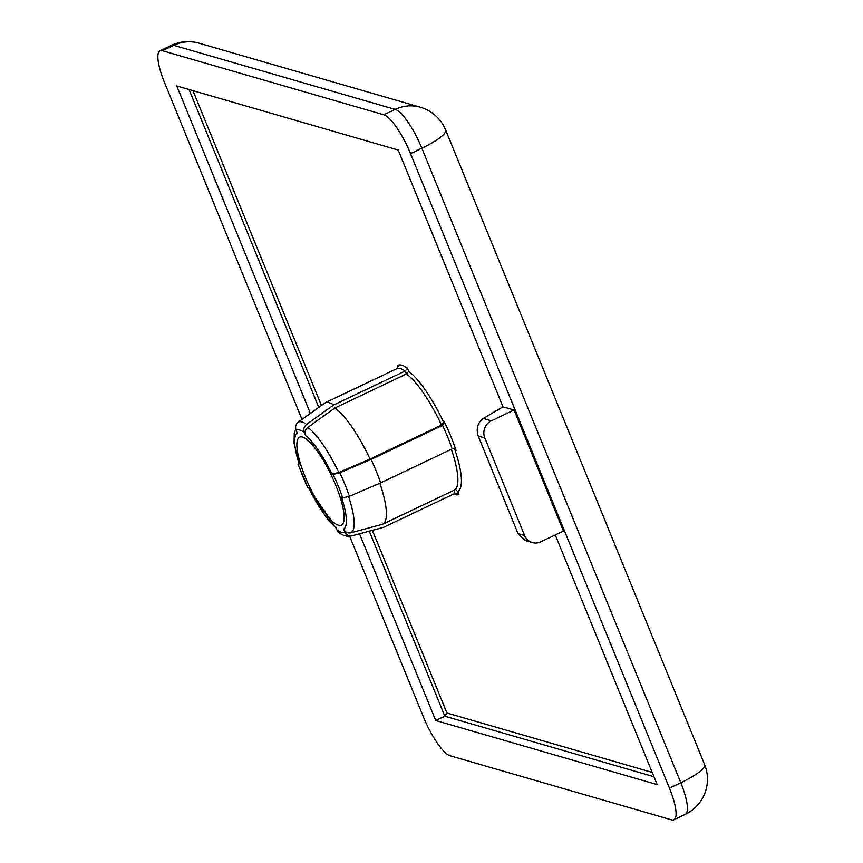 <?xml version="1.0" encoding="UTF-8"?>
<svg xmlns="http://www.w3.org/2000/svg" width="863" height="863" viewBox="0 0 863 863"><rect width="100%" height="100%" fill="white"/><g stroke="black" fill="none" stroke-linecap="round" stroke-linejoin="round"><path stroke-width="1.29" d="M333.075 474.413L339.839 472.773L371.101 459.375A68.813 17.346 64.6 0 1 376.279 471.241A68.813 17.346 64.6 0 1 380.691 482.881L349.429 496.279L342.665 497.908A56.505 14.24 -115.4 0 0 338.35 486.301A56.505 14.24 -115.4 0 0 333.075 474.413L332.018 474.1A53.258 13.42 -115.4 0 0 305.534 435.578L304.294 432.557A56.505 14.24 -115.4 0 0 296.095 430.184L297.325 433.204A53.258 13.42 -115.4 0 0 299.396 464.661L298.339 464.359A56.505 14.24 -115.4 0 0 302.665 475.966A56.505 14.24 -115.4 0 0 307.929 487.854L308.986 488.167A53.258 13.42 -115.4 0 0 335.48 526.689L336.71 529.709A56.505 14.24 -115.4 0 0 344.92 532.083L343.679 529.062A53.258 13.42 -115.4 0 0 341.608 497.606L342.665 497.908M456.074 450.357L454.024 448.792L452.18 448.889A68.813 17.346 -115.4 0 0 447.778 437.25A68.813 17.346 -115.4 0 0 442.59 425.394L444.564 422.158A71.413 18.004 64.6 0 1 450.864 436.408A71.413 18.004 64.6 0 1 456.074 450.357L455.028 450.055A68.166 17.184 64.6 0 1 457.746 491.371L456.139 490.238M298.598 463.064L298.339 464.359M335.88 485.589A48.695 12.276 -115.4 0 0 299.601 437.153A48.695 12.276 -115.4 0 0 305.124 476.678A48.695 12.276 -115.4 0 0 341.414 525.114A48.695 12.276 -115.4 0 0 335.88 485.589M371.101 459.375L442.59 425.394L441.543 425.092L443.517 421.845L444.564 422.158M349.688 536.279L423.42 716.948A38.954 9.817 -115.4 0 0 450.108 755.761L671.554 819.85A38.954 9.817 -115.4 0 0 673.884 819.774A38.954 9.817 -115.4 0 0 669.461 788.156L410.508 153.614A38.954 9.817 -115.4 0 0 383.819 114.801L162.373 50.712A38.954 9.817 -115.4 0 0 160.043 50.777A38.954 9.817 -115.4 0 0 164.466 82.406L301.996 419.418M502.989 406.807L483.28 418.458L491.371 420.799L514.057 410.011L502.989 406.807L398.21 150.054L176.764 85.966L310.389 413.409M514.057 410.011L563.453 531.047L540.756 541.835A12.988 12.265 106.1 0 1 532.352 542.557L525.222 540.497L518.016 533.571L524.618 535.481L484.812 437.94L478.221 436.042L518.016 533.571M359.526 533.798L435.718 720.508L657.164 784.596L555.276 534.931M372.385 530.335L446.926 713L444.801 716.193L435.718 720.508M299.396 464.661L294.056 443.172L294.251 433.56L295.761 429.138M307.929 487.854L297.983 464.078M344.92 532.083C346.387 535.146 348.76 536.376 352.018 535.783A62.891 15.858 64.6 0 1 351.511 535.955C346.829 536.764 342.6 535.599 338.835 532.46L336.71 529.709M352.018 535.783L383.614 527.293L455.103 493.312L453.884 490.335M383.614 527.293A68.813 17.346 64.6 0 1 383.345 527.379L351.511 535.955M379.871 483.226A65.566 16.526 64.6 0 1 382.697 524.165A65.566 16.526 64.6 0 1 382.385 524.305L350.799 532.784C347.53 533.366 345.157 532.126 343.679 529.062M380.691 482.881L452.18 448.889M305.534 435.578C304.434 432.331 305.189 429.612 307.789 427.401L334.909 407.972A65.566 16.526 64.6 0 1 370.054 459.073L441.543 425.092A65.566 16.526 -115.4 0 0 406.408 373.981L408.728 371.252A68.166 17.184 64.6 0 1 443.517 421.845M370.054 459.073L338.781 472.471L332.018 474.1M334.909 407.972L406.408 373.981L405.189 370.993L407.498 368.231L408.728 371.252M296.095 430.184C295.006 426.937 295.761 424.218 298.361 422.029L325.491 402.6A68.813 17.346 64.6 0 1 333.69 404.974L306.57 424.402C303.959 426.592 303.204 429.31 304.294 432.557M333.69 404.974L405.189 370.993A68.813 17.346 -115.4 0 0 396.98 368.62L397.649 365.383A71.413 18.004 64.6 0 1 407.498 368.231M325.491 402.6L396.98 368.62M524.618 535.481A12.988 12.265 106.1 0 0 532.352 542.557M491.371 420.799A12.988 12.265 106.1 0 0 484.812 437.94M478.221 436.042C475.955 428.577 477.638 422.719 483.28 418.458M457.746 491.371L458.976 494.38L455.373 493.205M397.983 365.977L398.145 366.602M339.839 472.773A62.891 15.858 64.6 0 1 345.06 484.65A62.891 15.858 64.6 0 1 349.429 496.279M192.945 90.647L321.435 405.502M446.926 713L652.191 772.407M458.976 494.38A71.413 18.004 64.6 0 1 453.474 494.089M669.461 788.156L680.81 782.763L421.856 148.209L410.508 153.614M383.819 114.801L395.168 109.407L173.722 45.318L162.373 50.712M653.949 776.722L444.801 716.193L369.288 531.166M318.781 407.401L189.051 89.515M382.697 524.165L454.197 490.184A65.566 16.526 -115.4 0 0 451.371 449.278M348.598 496.624A59.644 15.038 64.6 0 1 350.799 532.784M307.789 427.401A59.644 15.038 64.6 0 1 338.781 472.471M685.233 814.381A38.954 9.817 -115.4 0 0 680.81 782.763A38.954 8.22 -22.2 0 0 704.575 764.489A38.954 38.954 0 0 1 685.233 814.381L673.884 819.774M704.575 764.489L445.621 129.935A38.954 8.22 -22.2 0 1 421.856 148.209A38.954 9.817 -115.4 0 0 395.168 109.407A38.954 36.785 106.1 0 1 420.389 107.239L198.943 43.15A38.954 36.785 106.1 0 0 173.722 45.318A38.954 9.817 -115.4 0 0 171.392 45.383L160.043 50.777M298.361 422.029A62.891 15.858 64.6 0 1 306.57 424.402M308.717 488.08L336.128 528.264M198.943 43.15A38.954 38.954 0 0 0 171.392 45.383M445.621 129.935A38.954 38.954 0 0 0 420.389 107.239"/></g></svg>
